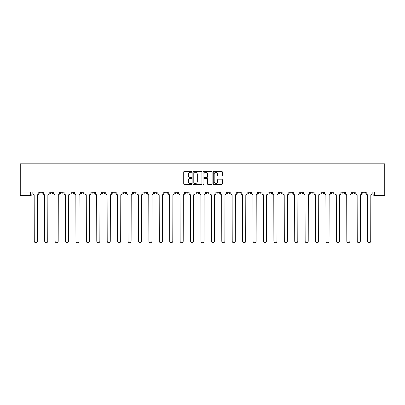 <?xml version="1.0" encoding="UTF-8"?>
<svg xmlns="http://www.w3.org/2000/svg" width="405" height="405" viewBox="0 0 405 405"><rect width="100%" height="100%" fill="white"/><g stroke="black" fill="none" stroke-linecap="round" stroke-linejoin="round"><path stroke-width="0.61" d="M191.813 171.826A0.461 0.461 0 0 0 191.357 171.371L184.391 171.371A0.653 0.653 0 0 0 183.733 172.024L183.733 183.824A0.653 0.653 0 0 0 184.391 184.477L191.357 184.477A0.461 0.461 0 0 0 191.813 184.022A0.461 0.461 0 0 0 191.357 183.561L190.456 183.561A2.096 2.096 0 0 1 188.355 181.465L188.355 180.478A2.096 2.096 0 0 1 190.456 178.382L191.357 178.382A0.461 0.461 0 0 0 191.813 177.922A0.461 0.461 0 0 0 191.357 177.466L190.456 177.466A2.096 2.096 0 0 1 188.355 175.365L188.355 174.383A2.096 2.096 0 0 1 190.456 172.287L191.357 172.287A0.461 0.461 0 0 0 191.813 171.826M320.973 192.016L320.973 192.75L323.646 192.75A1.337 1.337 0 0 1 322.309 194.086A1.337 1.337 0 0 1 320.973 192.75L320.973 192.016M310.554 192.016L310.554 192.75L313.227 192.75A1.337 1.337 0 0 1 311.891 194.086A1.337 1.337 0 0 1 310.554 192.75L310.554 192.016M248.047 192.016L248.047 192.75L250.715 192.75A1.337 1.337 0 0 1 249.384 194.086A1.337 1.337 0 0 1 248.047 192.75L248.047 192.016M237.629 192.016L237.629 192.75L240.297 192.75A1.337 1.337 0 0 1 238.965 194.086A1.337 1.337 0 0 1 237.629 192.75L237.629 192.016M227.21 192.016L227.21 192.75L229.883 192.75A1.337 1.337 0 0 1 228.547 194.086A1.337 1.337 0 0 1 227.21 192.75L227.21 192.016M206.373 192.016L206.373 192.75L209.046 192.75A1.337 1.337 0 0 1 207.709 194.086A1.337 1.337 0 0 1 206.373 192.75L206.373 192.016M185.536 192.75L185.536 192.016L185.536 192.75A1.337 1.337 0 0 0 186.872 194.086A1.337 1.337 0 0 1 185.536 192.75L188.209 192.75A1.337 1.337 0 0 1 186.872 194.086A1.337 1.337 0 0 0 188.209 192.75L188.209 192.016L188.209 192.75M175.117 192.75L175.117 192.016L175.117 192.75A1.337 1.337 0 0 0 176.453 194.086A1.337 1.337 0 0 1 175.117 192.75L177.79 192.75A1.337 1.337 0 0 1 176.453 194.086M164.703 192.75L164.703 192.016L164.703 192.75A1.337 1.337 0 0 0 166.035 194.086A1.337 1.337 0 0 1 164.703 192.75L167.371 192.75A1.337 1.337 0 0 1 166.035 194.086A1.337 1.337 0 0 0 167.371 192.75L167.371 192.016L167.371 192.75M154.285 192.016L154.285 192.75L156.953 192.75A1.337 1.337 0 0 1 155.616 194.086A1.337 1.337 0 0 1 154.285 192.75L154.285 192.016M143.866 192.016L143.866 192.75L146.534 192.75A1.337 1.337 0 0 1 145.203 194.086A1.337 1.337 0 0 1 143.866 192.75L143.866 192.016M133.448 192.016L133.448 192.75L136.12 192.75A1.337 1.337 0 0 1 134.784 194.086A1.337 1.337 0 0 1 133.448 192.75L133.448 192.016M123.029 192.75L123.029 192.016L123.029 192.75A1.337 1.337 0 0 0 124.365 194.086A1.337 1.337 0 0 1 123.029 192.75L125.702 192.75A1.337 1.337 0 0 1 124.365 194.086M102.192 192.75L102.192 192.016L102.192 192.75A1.337 1.337 0 0 0 103.528 194.086A1.337 1.337 0 0 1 102.192 192.75L104.865 192.75A1.337 1.337 0 0 1 103.528 194.086A1.337 1.337 0 0 0 104.865 192.75L104.865 192.016L104.865 192.75M91.773 192.75L91.773 192.016L91.773 192.75A1.337 1.337 0 0 0 93.109 194.086A1.337 1.337 0 0 1 91.773 192.75L94.446 192.75A1.337 1.337 0 0 1 93.109 194.086A1.337 1.337 0 0 0 94.446 192.75L94.446 192.016L94.446 192.75M81.354 192.75L81.354 192.016L81.354 192.75A1.337 1.337 0 0 0 82.691 194.086A1.337 1.337 0 0 1 81.354 192.75L84.027 192.75A1.337 1.337 0 0 1 82.691 194.086A1.337 1.337 0 0 0 84.027 192.75L84.027 192.016L84.027 192.75M70.936 192.75L70.936 192.016L70.936 192.75A1.337 1.337 0 0 0 72.272 194.086A1.337 1.337 0 0 1 70.936 192.75L73.609 192.75A1.337 1.337 0 0 1 72.272 194.086M60.522 192.75L60.522 192.016L60.522 192.75A1.337 1.337 0 0 0 61.854 194.086A1.337 1.337 0 0 1 60.522 192.75L63.19 192.75A1.337 1.337 0 0 1 61.854 194.086A1.337 1.337 0 0 0 63.19 192.75L63.19 192.016L63.19 192.75M50.104 192.75L50.104 192.016L50.104 192.75A1.337 1.337 0 0 0 51.435 194.086A1.337 1.337 0 0 1 50.104 192.75L52.771 192.75A1.337 1.337 0 0 1 51.435 194.086A1.337 1.337 0 0 0 52.771 192.75L52.771 192.016L52.771 192.75M221.656 175.988A0.653 0.653 0 0 0 222.315 175.335L222.315 172.024A0.653 0.653 0 0 0 221.656 171.371L213.921 171.371A0.653 0.653 0 0 0 213.268 172.024L213.268 183.824A0.653 0.653 0 0 0 213.921 184.477L221.656 184.477A0.653 0.653 0 0 0 222.315 183.824L222.315 179.825A0.653 0.653 0 0 0 221.656 179.167L218.346 179.167A0.653 0.653 0 0 0 217.693 179.825L217.693 181.81A1.752 1.752 0 0 1 215.936 183.561A1.752 1.752 0 0 1 214.184 181.81L214.184 174.039A1.752 1.752 0 0 1 215.936 172.287A1.752 1.752 0 0 1 217.693 174.039L217.693 175.335A0.653 0.653 0 0 0 218.346 175.988L221.656 175.988M384.75 192.016L20.25 192.016L20.25 163.833L384.75 163.833L384.75 195.423L374.397 195.423A1.337 1.337 0 0 1 373.061 194.086L384.75 194.086M201.928 172.024A0.653 0.653 0 0 0 201.27 171.371L193.534 171.371A0.653 0.653 0 0 0 192.881 172.024L192.881 183.824A0.653 0.653 0 0 0 193.534 184.477L201.27 184.477A0.653 0.653 0 0 0 201.928 183.824L201.928 172.024M203.73 171.371L211.466 171.371A0.653 0.653 0 0 1 212.119 172.024L212.119 183.824A0.653 0.653 0 0 1 211.466 184.477L208.155 184.477A0.653 0.653 0 0 1 207.497 183.824L207.497 179.04A0.653 0.653 0 0 0 206.844 178.382L204.647 178.382A0.653 0.653 0 0 0 203.993 179.04L203.993 184.022A0.461 0.461 0 0 1 203.533 184.477A0.461 0.461 0 0 1 203.072 184.022L203.072 172.024A0.653 0.653 0 0 1 203.73 171.371M373.061 192.016L373.061 194.086A1.337 1.337 0 0 0 374.397 195.423L374.397 192.016M31.939 192.016L31.939 194.086L31.939 192.016M30.603 192.016L30.603 195.423L20.25 195.423L20.25 194.086L31.939 194.086A1.337 1.337 0 0 1 30.603 195.423A1.337 1.337 0 0 0 31.939 194.086M20.25 192.016L20.25 194.086M365.315 192.016L365.315 192.75A1.337 1.337 0 0 1 363.979 194.086A1.337 1.337 0 0 1 362.647 192.75L365.315 192.75M362.647 192.016L362.647 192.75M354.896 192.016L354.896 192.75A1.337 1.337 0 0 1 353.565 194.086A1.337 1.337 0 0 1 352.228 192.75A1.337 1.337 0 0 0 353.565 194.086M352.228 192.016L352.228 192.75L354.896 192.75M344.478 192.016L344.478 192.75A1.337 1.337 0 0 1 343.146 194.086A1.337 1.337 0 0 1 341.81 192.75L344.478 192.75M341.81 192.016L341.81 192.75M334.064 192.016L334.064 192.75A1.337 1.337 0 0 1 332.728 194.086A1.337 1.337 0 0 1 331.391 192.75L334.064 192.75M331.391 192.016L331.391 192.75M323.646 192.016L323.646 192.75M313.227 192.016L313.227 192.75L313.227 192.016M302.808 192.016L302.808 192.75A1.337 1.337 0 0 1 301.472 194.086A1.337 1.337 0 0 1 300.135 192.75L302.808 192.75M300.135 192.016L300.135 192.75M292.39 192.016L292.39 192.75A1.337 1.337 0 0 1 291.053 194.086A1.337 1.337 0 0 1 289.717 192.75L292.39 192.75M289.717 192.016L289.717 192.75M281.971 192.016L281.971 192.75A1.337 1.337 0 0 1 280.635 194.086A1.337 1.337 0 0 1 279.298 192.75L281.971 192.75M279.298 192.016L279.298 192.75M271.552 192.016L271.552 192.75A1.337 1.337 0 0 1 270.216 194.086A1.337 1.337 0 0 1 268.88 192.75L271.552 192.75M268.88 192.016L268.88 192.75M261.134 192.016L261.134 192.75A1.337 1.337 0 0 1 259.797 194.086A1.337 1.337 0 0 1 258.466 192.75L261.134 192.75M258.466 192.016L258.466 192.75M250.715 192.016L250.715 192.75A1.337 1.337 0 0 1 249.384 194.086M240.297 192.016L240.297 192.75M229.883 192.75L229.883 192.016L229.883 192.75A1.337 1.337 0 0 1 228.547 194.086M219.464 192.016L219.464 192.75A1.337 1.337 0 0 1 218.128 194.086A1.337 1.337 0 0 1 216.791 192.75A1.337 1.337 0 0 0 218.128 194.086A1.337 1.337 0 0 0 219.464 192.75L216.791 192.75L216.791 192.016M209.046 192.75L209.046 192.016L209.046 192.75A1.337 1.337 0 0 1 207.709 194.086M198.627 192.016L198.627 192.75A1.337 1.337 0 0 1 197.291 194.086A1.337 1.337 0 0 1 195.954 192.75A1.337 1.337 0 0 0 197.291 194.086M195.954 192.016L195.954 192.75L198.627 192.75M177.79 192.016L177.79 192.75L177.79 192.016M156.953 192.75L156.953 192.016L156.953 192.75A1.337 1.337 0 0 1 155.616 194.086M146.534 192.75L146.534 192.016L146.534 192.75A1.337 1.337 0 0 1 145.203 194.086M136.12 192.75L136.12 192.016L136.12 192.75A1.337 1.337 0 0 1 134.784 194.086M125.702 192.016L125.702 192.75L125.702 192.016M115.283 192.75L115.283 192.016L115.283 192.75A1.337 1.337 0 0 1 113.947 194.086A1.337 1.337 0 0 1 112.61 192.75L115.283 192.75A1.337 1.337 0 0 1 113.947 194.086M112.61 192.016L112.61 192.75M73.609 192.016L73.609 192.75L73.609 192.016M42.353 192.016L42.353 192.75A1.337 1.337 0 0 1 41.021 194.086A1.337 1.337 0 0 1 39.685 192.75A1.337 1.337 0 0 0 41.021 194.086A1.337 1.337 0 0 0 42.353 192.75L42.353 192.016M39.685 192.016L39.685 192.75L42.353 192.75M194.258 172.287A0.461 0.461 0 0 0 193.798 172.748L193.798 183.1A0.461 0.461 0 0 0 194.258 183.561L195.205 183.561A2.096 2.096 0 0 0 197.306 181.465L197.306 174.383A2.096 2.096 0 0 0 195.205 172.287L194.258 172.287M207.497 174.074A1.752 1.752 0 0 0 205.745 172.317A1.752 1.752 0 0 0 203.993 174.074L203.993 176.808A0.653 0.653 0 0 0 204.647 177.466L206.844 177.466A0.653 0.653 0 0 0 207.497 176.808L207.497 174.074M32.84 192.016L32.84 193.418A1.337 1.337 139.8 0 0 34.172 194.754L34.273 241.167A1.534 1.534 139.8 0 0 35.812 242.701A1.534 1.534 139.8 0 0 37.346 241.167L37.447 194.754A1.337 1.337 139.8 0 0 38.784 193.418L38.784 192.016M43.259 192.016L43.259 193.418A1.337 1.337 139.8 0 0 44.59 194.754L44.692 241.167A1.534 1.534 139.8 0 0 46.231 242.701A1.534 1.534 139.8 0 0 47.765 241.167L47.866 194.754A1.337 1.337 139.8 0 0 49.202 193.418L49.202 192.016M53.673 192.016L53.673 193.418A1.337 1.337 139.8 0 0 55.009 194.754L55.11 241.167A1.534 1.534 139.8 0 0 56.644 242.701A1.534 1.534 139.8 0 0 58.183 241.167L58.285 194.754A1.337 1.337 139.8 0 0 59.616 193.418L59.616 192.016M64.091 192.016L64.091 193.418A1.337 1.337 139.8 0 0 65.428 194.754L65.529 241.167A1.534 1.534 139.8 0 0 67.063 242.701A1.534 1.534 139.8 0 0 68.602 241.167L68.703 194.754A1.337 1.337 139.8 0 0 70.035 193.418L70.035 192.016M74.51 192.016L74.51 193.418A1.337 1.337 139.8 0 0 75.846 194.754L75.948 241.167A1.534 1.534 139.8 0 0 77.482 242.701A1.534 1.534 139.8 0 0 79.021 241.167L79.117 194.754A1.337 1.337 139.8 0 0 80.453 193.418L80.453 192.016M84.928 192.016L84.928 193.418A1.337 1.337 139.8 0 0 86.265 194.754L86.366 241.167A1.534 1.534 139.8 0 0 87.9 242.701A1.534 1.534 139.8 0 0 89.439 241.167L89.535 194.754A1.337 1.337 139.8 0 0 90.872 193.418L90.872 192.016M95.347 192.016L95.347 193.418A1.337 1.337 139.8 0 0 96.684 194.754L96.785 241.167A1.534 1.534 139.8 0 0 98.319 242.701A1.534 1.534 139.8 0 0 99.853 241.167L99.954 194.754A1.337 1.337 139.8 0 0 101.291 193.418L101.291 192.016M105.766 192.016L105.766 193.418A1.337 1.337 139.8 0 0 107.102 194.754L107.203 241.167A1.534 1.534 139.8 0 0 108.737 242.701A1.534 1.534 139.8 0 0 110.271 241.167L110.373 194.754A1.337 1.337 139.8 0 0 111.709 193.418L111.709 192.016M116.184 192.016L116.184 193.418A1.337 1.337 139.8 0 0 117.521 194.754L117.617 241.167A1.534 1.534 139.8 0 0 119.156 242.701A1.534 1.534 139.8 0 0 120.69 241.167L120.791 194.754A1.337 1.337 139.8 0 0 122.128 193.418L122.128 192.016M126.603 192.016L126.603 193.418A1.337 1.337 139.8 0 0 127.939 194.754L128.036 241.167A1.534 1.534 139.8 0 0 129.575 242.701A1.534 1.534 139.8 0 0 131.109 241.167L131.21 194.754A1.337 1.337 139.8 0 0 132.546 193.418L132.546 192.016M137.022 192.016L137.022 193.418A1.337 1.337 139.8 0 0 138.353 194.754L138.454 241.167A1.534 1.534 139.8 0 0 139.993 242.701A1.534 1.534 139.8 0 0 141.527 241.167L141.629 194.754A1.337 1.337 139.8 0 0 142.965 193.418L142.965 192.016M147.435 192.016L147.435 193.418A1.337 1.337 139.8 0 0 148.772 194.754L148.873 241.167A1.534 1.534 139.8 0 0 150.412 242.701A1.534 1.534 139.8 0 0 151.946 241.167L152.047 194.754A1.337 1.337 139.8 0 0 153.384 193.418L153.384 192.016M157.854 192.016L157.854 193.418A1.337 1.337 139.8 0 0 159.19 194.754L159.292 241.167A1.534 1.534 139.8 0 0 160.826 242.701A1.534 1.534 139.8 0 0 162.364 241.167L162.466 194.754A1.337 1.337 139.8 0 0 163.797 193.418L163.797 192.016M168.272 192.016L168.272 193.418A1.337 1.337 139.8 0 0 169.609 194.754L169.71 241.167A1.534 1.534 139.8 0 0 171.244 242.701A1.534 1.534 139.8 0 0 172.783 241.167L172.884 194.754A1.337 1.337 139.8 0 0 174.216 193.418L174.216 192.016M178.691 192.016L178.691 193.418A1.337 1.337 139.8 0 0 180.028 194.754L180.129 241.167A1.534 1.534 139.8 0 0 181.663 242.701A1.534 1.534 139.8 0 0 183.202 241.167L183.298 194.754A1.337 1.337 139.8 0 0 184.634 193.418L184.634 192.016M189.11 192.016L189.11 193.418A1.337 1.337 139.8 0 0 190.446 194.754L190.547 241.167A1.534 1.534 139.8 0 0 192.081 242.701A1.534 1.534 139.8 0 0 193.62 241.167L193.717 194.754A1.337 1.337 139.8 0 0 195.053 193.418L195.053 192.016M199.528 192.016L199.528 193.418A1.337 1.337 139.8 0 0 200.865 194.754L200.966 241.167A1.534 1.534 139.8 0 0 202.5 242.701A1.534 1.534 139.8 0 0 204.034 241.167L204.135 194.754A1.337 1.337 139.8 0 0 205.472 193.418L205.472 192.016M209.947 192.016L209.947 193.418A1.337 1.337 139.8 0 0 211.283 194.754L211.38 241.167A1.534 1.534 139.8 0 0 212.919 242.701A1.534 1.534 139.8 0 0 214.453 241.167L214.554 194.754A1.337 1.337 139.8 0 0 215.89 193.418L215.89 192.016M220.366 192.016L220.366 193.418A1.337 1.337 139.8 0 0 221.702 194.754L221.798 241.167A1.534 1.534 139.8 0 0 223.337 242.701A1.534 1.534 139.8 0 0 224.871 241.167L224.972 194.754A1.337 1.337 139.8 0 0 226.309 193.418L226.309 192.016M230.784 192.016L230.784 193.418A1.337 1.337 139.8 0 0 232.116 194.754L232.217 241.167A1.534 1.534 139.8 0 0 233.756 242.701A1.534 1.534 139.8 0 0 235.29 241.167L235.391 194.754A1.337 1.337 139.8 0 0 236.728 193.418L236.728 192.016M241.203 192.016L241.203 193.418A1.337 1.337 139.8 0 0 242.534 194.754L242.635 241.167A1.534 1.534 139.8 0 0 244.174 242.701A1.534 1.534 139.8 0 0 245.708 241.167L245.81 194.754A1.337 1.337 139.8 0 0 247.146 193.418L247.146 192.016M251.616 192.016L251.616 193.418A1.337 1.337 139.8 0 0 252.953 194.754L253.054 241.167A1.534 1.534 139.8 0 0 254.588 242.701A1.534 1.534 139.8 0 0 256.127 241.167L256.228 194.754A1.337 1.337 139.8 0 0 257.565 193.418L257.565 192.016M262.035 192.016L262.035 193.418A1.337 1.337 139.8 0 0 263.371 194.754L263.473 241.167A1.534 1.534 139.8 0 0 265.007 242.701A1.534 1.534 139.8 0 0 266.546 241.167L266.647 194.754A1.337 1.337 139.8 0 0 267.978 193.418L267.978 192.016M272.454 192.016L272.454 193.418A1.337 1.337 139.8 0 0 273.79 194.754L273.891 241.167A1.534 1.534 139.8 0 0 275.425 242.701A1.534 1.534 139.8 0 0 276.964 241.167L277.06 194.754A1.337 1.337 139.8 0 0 278.397 193.418L278.397 192.016M282.872 192.016L282.872 193.418A1.337 1.337 139.8 0 0 284.209 194.754L284.31 241.167A1.534 1.534 139.8 0 0 285.844 242.701A1.534 1.534 139.8 0 0 287.383 241.167L287.479 194.754A1.337 1.337 139.8 0 0 288.816 193.418L288.816 192.016M293.291 192.016L293.291 193.418A1.337 1.337 139.8 0 0 294.627 194.754L294.729 241.167A1.534 1.534 139.8 0 0 296.263 242.701A1.534 1.534 139.8 0 0 297.796 241.167L297.898 194.754A1.337 1.337 139.8 0 0 299.234 193.418L299.234 192.016M303.709 192.016L303.709 193.418A1.337 1.337 139.8 0 0 305.046 194.754L305.147 241.167A1.534 1.534 139.8 0 0 306.681 242.701A1.534 1.534 139.8 0 0 308.215 241.167L308.316 194.754A1.337 1.337 139.8 0 0 309.653 193.418L309.653 192.016M314.128 192.016L314.128 193.418A1.337 1.337 139.8 0 0 315.465 194.754L315.561 241.167A1.534 1.534 139.8 0 0 317.1 242.701A1.534 1.534 139.8 0 0 318.634 241.167L318.735 194.754A1.337 1.337 139.8 0 0 320.072 193.418L320.072 192.016M324.547 192.016L324.547 193.418A1.337 1.337 139.8 0 0 325.883 194.754L325.979 241.167A1.534 1.534 139.8 0 0 327.518 242.701A1.534 1.534 139.8 0 0 329.052 241.167L329.154 194.754A1.337 1.337 139.8 0 0 330.49 193.418L330.49 192.016M334.965 192.016L334.965 193.418A1.337 1.337 139.8 0 0 336.297 194.754L336.398 241.167A1.534 1.534 139.8 0 0 337.937 242.701A1.534 1.534 139.8 0 0 339.471 241.167L339.572 194.754A1.337 1.337 139.8 0 0 340.909 193.418L340.909 192.016M345.384 192.016L345.384 193.418A1.337 1.337 139.8 0 0 346.715 194.754L346.817 241.167A1.534 1.534 139.8 0 0 348.356 242.701A1.534 1.534 139.8 0 0 349.89 241.167L349.991 194.754A1.337 1.337 139.8 0 0 351.327 193.418L351.327 192.016M355.798 192.016L355.798 193.418A1.337 1.337 139.8 0 0 357.134 194.754L357.235 241.167A1.534 1.534 139.8 0 0 358.769 242.701A1.534 1.534 139.8 0 0 360.308 241.167L360.409 194.754A1.337 1.337 139.8 0 0 361.741 193.418L361.741 192.016M366.216 192.016L366.216 193.418A1.337 1.337 139.8 0 0 367.553 194.754L367.654 241.167A1.534 1.534 139.8 0 0 369.188 242.701A1.534 1.534 139.8 0 0 370.727 241.167L370.828 194.754A1.337 1.337 139.8 0 0 372.16 193.418L372.16 192.016"/></g></svg>
